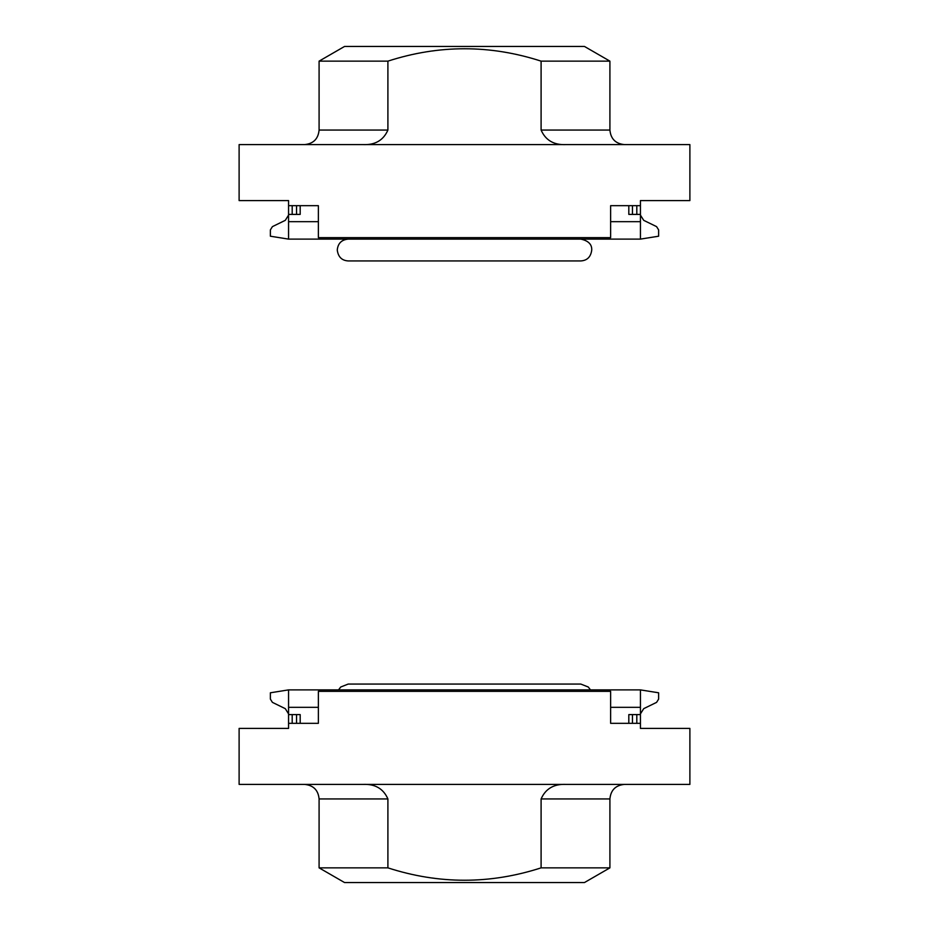 <?xml version="1.0" encoding="UTF-8"?>
<svg xmlns="http://www.w3.org/2000/svg" width="929" height="929" viewBox="0 0 929 929"><rect width="100%" height="100%" fill="white"/><g stroke="black" fill="none" stroke-linecap="round" stroke-linejoin="round"><path stroke-width="1.39" d="M288.559 728.417L288.559 723.331L318.368 723.331L318.368 691.339L610.632 691.339L610.632 723.331L640.441 723.331L640.441 728.417L689.887 728.417L689.887 784.401L239.113 784.401L239.113 728.417L288.559 728.417M610.632 707.329L640.441 707.329L640.441 689.887L288.559 689.887L288.559 723.331M640.441 707.329L640.441 723.331M288.559 707.329L318.368 707.329M288.559 714.598L292.194 714.598L292.194 723.331M300.183 723.331L300.183 714.598L292.194 714.598M640.441 714.598L632.452 714.598L632.452 723.331M628.817 723.331L628.817 714.598L632.452 714.598M288.559 689.887L270.374 692.79L270.374 699.107L272.418 702.37L285.284 708.653L288.559 713.878M640.441 689.887L658.626 692.79L658.626 699.107L656.582 702.37L643.716 708.653L640.441 713.878M624.451 784.401C615.613 785.26 610.771 790.103 609.912 798.94L541.096 798.94C545.59 788.698 553.905 783.855 566.028 784.401M362.972 784.401C375.084 783.844 383.398 788.686 387.904 798.94L387.904 867.86L319.088 867.86L319.088 798.94C318.229 790.103 313.387 785.26 304.549 784.401M541.096 798.94L541.096 867.86L609.912 867.86L609.912 798.94M609.912 867.86L584.457 882.55L344.543 882.55L319.088 867.86M387.904 867.86C438.941 884.362 490.001 884.362 541.096 867.86M640.441 200.583L640.441 205.669L610.632 205.669L610.632 237.661L318.368 237.661L318.368 205.669L288.559 205.669L288.559 200.583L239.113 200.583L239.113 144.599L689.887 144.599L689.887 200.583L640.441 200.583M318.368 221.671L288.559 221.671L288.559 239.113L640.441 239.113L640.441 205.669M288.559 221.671L288.559 205.669M640.441 221.671L610.632 221.671M640.441 214.402L636.806 214.402L636.806 205.669M628.817 205.669L628.817 214.402L636.806 214.402M288.559 214.402L296.548 214.402L296.548 205.669M300.183 205.669L300.183 214.402L296.548 214.402M640.441 239.113L658.626 236.21L658.626 229.893L656.582 226.63L643.716 220.347L640.441 215.122M288.559 239.113L270.374 236.21L270.374 229.893L272.418 226.63L285.284 220.347L288.559 215.122M304.549 144.599C313.387 143.74 318.229 138.897 319.088 130.06L387.904 130.06C383.41 140.302 375.095 145.145 362.972 144.599M566.028 144.599C553.916 145.156 545.602 140.314 541.096 130.06L541.096 61.14L609.912 61.14L609.912 130.06C610.771 138.897 615.613 143.74 624.451 144.599M387.904 130.06L387.904 61.14L319.088 61.14L319.088 130.06M319.088 61.14L344.543 46.45L584.457 46.45L609.912 61.14M541.096 61.14C490.059 44.638 438.999 44.638 387.904 61.14M296.548 714.598L296.548 723.331M636.806 714.598L636.806 723.331M387.904 798.94L319.088 798.94M632.452 214.402L632.452 205.669M292.194 214.402L292.194 205.669M541.096 130.06L609.912 130.06M338.528 689.887L340.711 687.019L348.178 684.069L580.822 684.069L588.289 687.019L590.472 689.887M580.822 239.113L580.822 239.113C588.347 240.739 591.982 244.373 591.738 250.017C590.844 256.892 587.209 260.526 580.822 260.933L348.178 260.933C341.791 260.526 338.156 256.892 337.262 250.017C337.912 243.398 341.547 239.763 348.178 239.113"/></g></svg>
